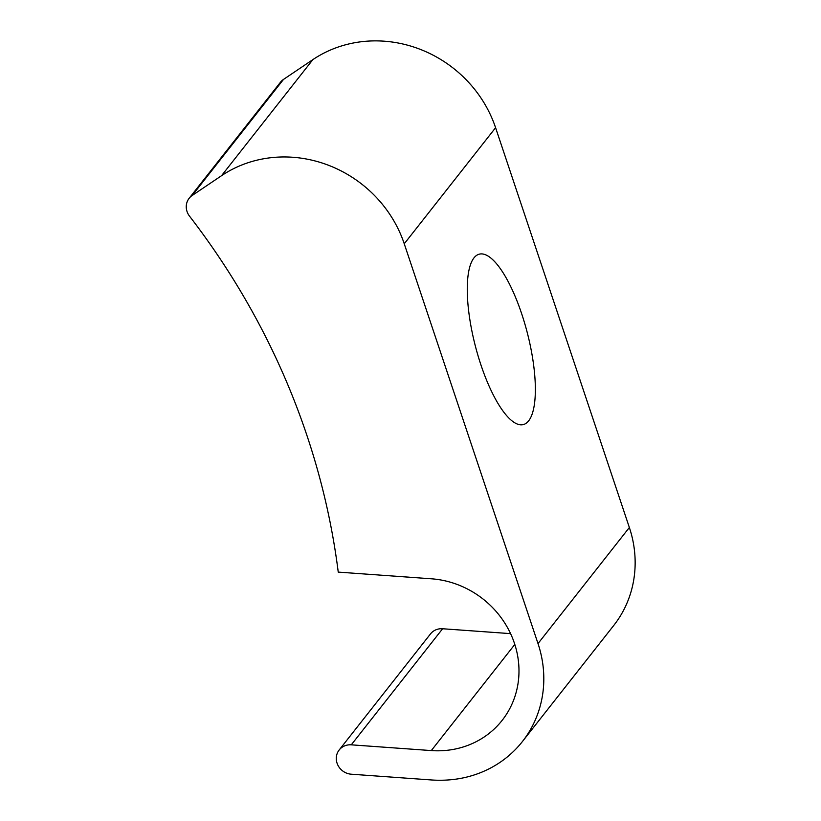 <?xml version="1.0" encoding="UTF-8"?>
<svg xmlns="http://www.w3.org/2000/svg" width="821" height="821" viewBox="0 0 821 821"><rect width="100%" height="100%" fill="white"/><g stroke="black" fill="none" stroke-linecap="round" stroke-linejoin="round"><path stroke-width="1.23" d="M521.612 313.571A88.001 26.785 75.5 0 0 479.351 254.151A88.001 26.785 75.5 0 0 481.014 365.16A88.001 26.785 75.5 0 0 523.285 424.58A88.001 26.785 75.5 0 0 521.612 313.571M255.29 160.588A120.882 112.159 -141.8 0 0 221.526 175.704L192.165 195.501A15.404 14.285 -141.8 0 0 189.138 198.313A15.404 14.285 -141.8 0 0 189.528 216.169A723.814 671.578 38.2 0 1 338.242 572.104L431.374 578.795A90.084 83.578 38.2 0 1 509.492 631.38A90.084 83.578 38.2 0 1 502.124 720.386A90.084 83.578 38.2 0 1 431.302 750.579L351.275 744.832A15.404 14.285 -141.8 0 0 346.493 745.263A15.404 14.285 -141.8 0 0 339.165 749.994A15.404 14.285 -141.8 0 0 337.903 765.213A15.404 14.285 -141.8 0 0 351.265 774.203L431.292 779.95A120.882 112.159 -141.8 0 0 452.197 779.611A114.458 106.196 -141.8 0 0 522.392 741.568A114.458 106.196 -141.8 0 0 538.012 643.582L404.25 243.786A120.882 112.159 -141.8 0 0 255.29 160.588M522.392 741.568L613.728 625.489A114.458 106.196 -141.8 0 0 629.358 527.503L495.586 127.707A120.882 112.159 -141.8 0 0 346.626 44.508A120.882 112.159 -141.8 0 0 312.863 59.625L283.502 79.421A15.404 14.285 -141.8 0 0 280.474 82.233L189.138 198.313M510.58 633.638L442.611 628.753A15.404 14.285 -141.8 0 0 437.829 629.173A15.404 14.285 -141.8 0 0 430.502 633.915L339.165 749.994M221.526 175.704L312.863 59.625M431.302 750.579L514.808 644.444M351.275 744.832L442.611 628.753M538.012 643.582L629.358 527.503M404.25 243.786L495.586 127.707M192.165 195.501L283.502 79.421"/></g></svg>
